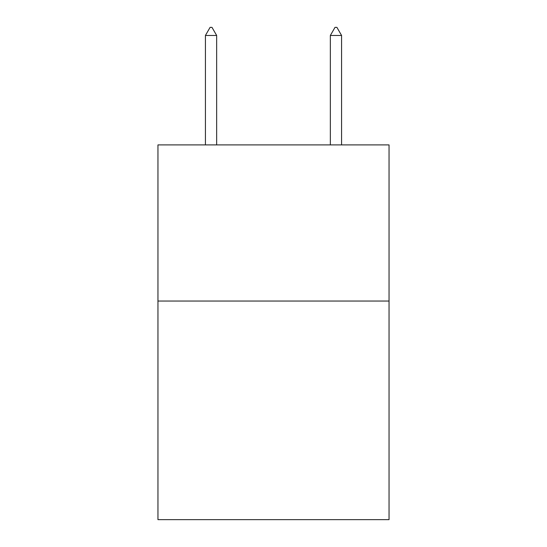 <?xml version="1.0" encoding="UTF-8"?>
<svg xmlns="http://www.w3.org/2000/svg" width="547" height="547" viewBox="0 0 547 547"><rect width="100%" height="100%" fill="white"/><g stroke="black" fill="none" stroke-linecap="round" stroke-linejoin="round"><path stroke-width="0.82" d="M389.047 301.041L389.047 519.65L157.953 519.65L157.953 144.9L389.047 144.9L389.047 301.041L157.953 301.041M216.66 35.473L211.976 27.35L210.103 27.35L205.419 35.473L216.66 35.473L216.66 144.9M205.419 35.473L205.419 144.9M335.024 27.35L336.897 27.35L341.581 35.473L330.34 35.473L335.024 27.35M341.581 144.9L341.581 35.473M330.34 144.9L330.34 35.473"/></g></svg>
